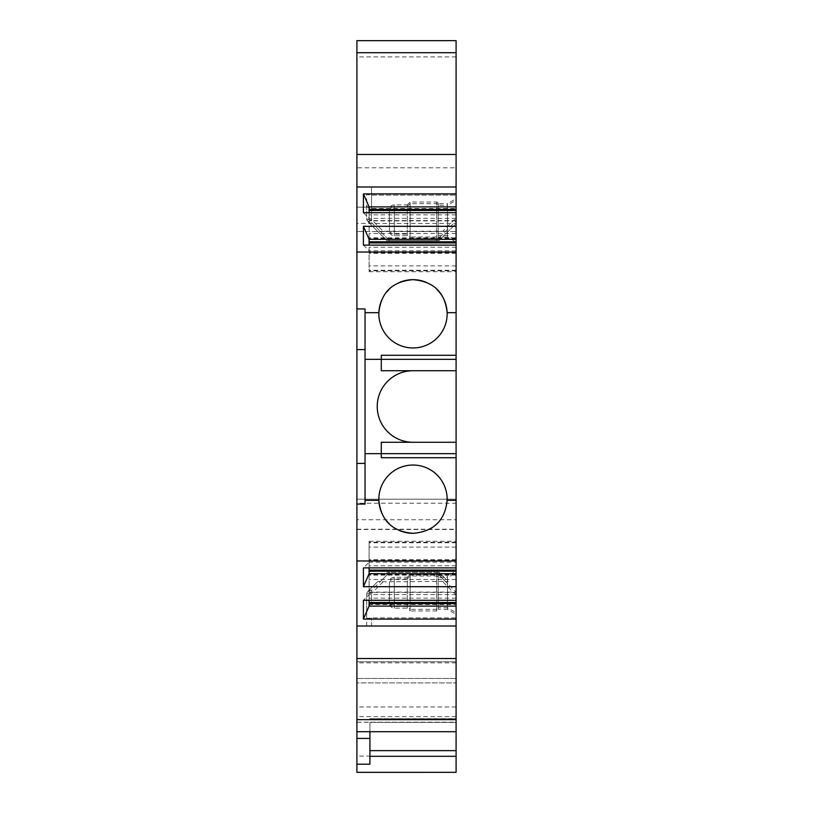 <?xml version="1.0" encoding="UTF-8"?>
<svg xmlns="http://www.w3.org/2000/svg" width="813" height="813" viewBox="0 0 813 813"><rect width="100%" height="100%" fill="white"/><g stroke="black" fill="none" stroke-linecap="round" stroke-linejoin="round"><path stroke-width="0.61" stroke-dasharray="4.07 3.05" d="M365.037 359.346L456.093 359.346L456.093 355.281L456.093 359.346L381.297 359.346L381.297 370.728L413.004 370.728A35.772 35.772 0 0 0 377.232 406.5A35.772 35.772 0 0 0 413.004 442.272L456.093 442.272M456.093 245.109L456.093 271.705L456.093 245.109M456.093 212.711L456.093 239.307L456.093 212.711M456.093 217.935L456.093 223.575L439.02 240.648L386.917 240.648L368.096 221.817A4.878 3.78 -45 0 0 371.541 222.599L371.541 208.494C368.533 208.25 366.907 207.061 366.663 204.927L366.663 193.809L371.541 195.12L456.093 195.12L371.541 195.12L366.663 194.48L366.663 218.372A4.878 1.26 180 0 0 371.541 219.632L383.116 231.207L442.821 231.207L456.093 217.935L456.093 186.99L456.093 220.902L369.102 220.892L369.102 239.307L369.102 206.898M456.093 223.575L456.093 220.902L436.347 240.648L439.02 240.648L456.093 223.575M456.093 167.824L456.093 40.65L356.907 40.65L356.907 231.542L356.907 207.152L356.907 223.412L456.093 223.412L456.093 207.152L356.907 207.152L456.093 207.152L456.093 231.542L356.907 231.542L456.093 231.542L456.093 167.824L356.907 167.824M356.907 529.507L456.093 529.507L456.093 519.751L356.907 519.751L356.907 503.247L456.093 503.247L456.093 223.412M456.093 503.247L456.093 529.222L356.907 529.222M456.093 519.751L456.093 499.182L356.907 499.182L356.907 772.35M456.093 772.35L456.093 499.182L356.907 499.182L356.907 519.751M456.093 722.229L456.093 731.7L456.093 718.692L456.093 722.422L356.907 722.229L356.907 731.7L356.907 722.229M356.907 626.01L371.541 626.01L371.541 617.88L371.541 626.01L366.663 626.01L366.663 618.52L371.541 617.88L456.093 617.88L456.093 626.01L456.093 589.425L456.093 617.88L371.541 617.88L366.663 619.191L366.663 626.01L456.093 626.01M456.093 600.289L456.093 573.693L456.093 600.289M456.093 567.891L456.093 541.295L456.093 567.891M456.093 457.719L456.093 453.654L381.297 453.654L456.093 453.654L456.093 457.719M456.093 612.697L456.093 571.031L456.093 612.697L447.475 607.718L447.475 576.01L456.093 571.031M456.093 241.969L456.093 200.303L456.093 241.969L447.475 236.99L447.475 205.283L456.093 200.303M456.093 614.323L456.093 572.657L456.093 614.323L447.475 609.344L447.475 577.637L456.093 572.657M456.093 240.343L456.093 198.677L456.093 240.343L447.475 235.364L447.475 203.657L456.093 198.677M447.475 607.718L447.475 576.01L438.207 576.01L438.207 607.718L447.475 607.718M438.207 576.01A1.626 1.626 0 0 0 436.581 574.385L436.581 609.344L436.581 574.385L410.159 574.385L410.159 609.344L436.581 609.344A1.626 1.626 0 0 0 438.207 607.718L438.207 576.01M410.159 609.344L410.159 574.385L407.313 577.23L407.313 606.498L410.159 609.344M407.313 606.498L407.313 577.23L394.305 577.23A4.878 4.878 0 0 0 389.427 582.108L389.427 601.62A4.878 4.878 0 0 0 394.305 606.498L407.313 606.498M389.427 601.62L389.427 582.108M447.475 236.99L447.475 205.283L438.207 205.283L438.207 236.99L447.475 236.99M438.207 205.283A1.626 1.626 0 0 0 436.581 203.657L436.581 238.616L436.581 203.657L410.159 203.657L410.159 238.616L436.581 238.616A1.626 1.626 0 0 0 438.207 236.99L438.207 205.283M410.159 238.616L410.159 203.657L407.313 206.502L407.313 235.77L410.159 238.616M407.313 235.77L407.313 206.502L394.305 206.502A4.878 4.878 0 0 0 389.427 211.38L389.427 230.892A4.878 4.878 0 0 0 394.305 235.77L407.313 235.77M389.427 230.892L389.427 211.38M447.475 609.344L447.475 577.637L438.207 577.637L438.207 609.344L447.475 609.344M438.207 577.637A1.626 1.626 0 0 0 436.581 576.01L436.581 610.97L436.581 576.01L410.159 576.01L410.159 610.97L436.581 610.97A1.626 1.626 0 0 0 438.207 609.344L438.207 577.637M410.159 610.97L410.159 576.01L407.313 578.856L407.313 608.124L410.159 610.97M407.313 608.124L407.313 578.856L394.305 578.856A4.878 4.878 0 0 0 389.427 583.734L389.427 603.246A4.878 4.878 0 0 0 394.305 608.124L407.313 608.124M389.427 603.246L389.427 583.734M447.475 235.364L447.475 203.657L438.207 203.657L438.207 235.364L447.475 235.364M438.207 203.657A1.626 1.626 0 0 0 436.581 202.031L436.581 236.99L436.581 202.031L410.159 202.031L410.159 236.99L436.581 236.99A1.626 1.626 0 0 0 438.207 235.364L438.207 203.657M410.159 236.99L410.159 202.031L407.313 204.876L407.313 234.144L410.159 236.99M407.313 234.144L407.313 204.876L394.305 204.876A4.878 4.878 0 0 0 389.427 209.754L389.427 229.266A4.878 4.878 0 0 0 394.305 234.144L407.313 234.144M389.427 229.266L389.427 209.754M456.093 370.728L413.004 370.728M413.004 442.272L381.297 442.272L381.297 453.654L365.037 453.654M381.297 359.346L381.297 355.281M381.297 457.719L381.297 453.654M447.13 312.68A34.146 34.146 0 0 1 413.004 347.964A34.146 34.146 0 0 1 378.878 312.68M382.151 299.184A34.146 34.146 0 0 1 386.764 291.969M389.142 289.398A34.146 34.146 0 0 1 399.142 282.609M356.907 308.94L365.037 308.94L365.037 504.06L356.907 504.06M399.142 530.391A34.146 34.146 0 0 1 389.142 523.602M386.764 521.031A34.146 34.146 0 0 1 382.151 513.816M378.878 500.32A34.146 34.146 0 0 1 413.004 465.036A34.146 34.146 0 0 1 447.15 499.182A34.146 34.146 0 0 1 413.004 533.328M369.102 567.891L369.102 562.2L363.411 567.891M369.102 606.102L369.102 541.295L369.102 562.2L456.093 562.2M456.093 559.71L369.102 559.71M456.093 547.108L369.102 547.108M456.093 594.598L369.102 594.598L363.411 600.289M369.102 600.289L369.102 573.693L456.093 573.693M366.663 619.191L366.663 594.628A4.878 4.228 0 0 1 371.541 590.401L389.59 572.352L386.917 572.352L436.347 572.352L389.59 572.352L380.535 581.407L383.116 581.793L445.402 581.407L436.347 572.352L439.02 572.352L436.347 572.352L456.093 592.098L369.102 592.108M456.093 579.506L369.102 579.506M380.535 581.407L377.72 581.549L368.096 591.183A4.878 4.878 0 0 0 366.663 594.628A4.878 1.26 180 0 1 371.541 593.368L371.541 604.506C368.533 604.75 366.907 605.939 366.663 608.073M383.116 581.793L371.541 593.368A4.878 0.904 -135 0 0 368.096 591.183A4.878 4.878 0 0 0 366.663 594.628L366.663 618.52M377.72 581.549L368.096 591.183A4.878 3.78 45 0 1 371.541 590.401L371.541 604.506L456.093 604.506M445.402 581.407L448.217 581.549L439.02 572.352L448.217 581.549M356.907 682.92L356.907 678.469L356.907 682.92L456.093 682.92L356.907 682.92M356.907 503.247L356.907 223.412M456.093 731.7L356.907 731.7M369.915 731.7L369.915 722.422L456.093 722.422M369.915 764.19L369.915 722.422M456.093 662.859L356.907 662.859M456.093 661.782L356.907 661.782L456.093 661.782M356.907 186.99L371.541 186.99L366.663 186.99L371.541 186.99L371.541 195.12L371.541 186.99L456.093 186.99M366.663 194.48L366.663 193.809M383.116 231.207L377.72 231.451L386.917 240.648L389.59 240.648L371.541 222.599A4.878 4.228 0 0 1 366.663 218.372L366.663 204.927M366.866 219.784A4.878 4.878 0 0 1 366.663 218.372L366.663 218.372A4.878 4.878 0 0 0 368.096 221.817L366.663 218.372A4.878 4.878 0 0 0 368.096 221.817L377.72 231.451M368.096 221.817L368.096 221.817A4.878 0.904 135 0 0 371.541 219.632L371.541 195.12L371.541 208.494L456.093 208.494M380.535 231.593L389.59 240.648L436.347 240.648L445.402 231.593L442.821 231.207M445.402 231.593L448.217 231.451M363.411 212.711L369.102 218.402L369.102 212.711M456.093 218.402L369.102 218.402L369.102 220.892M456.093 233.494L369.102 233.494M363.411 245.109L369.102 250.8L369.102 245.109M456.093 250.8L369.102 250.8L369.102 271.705L369.102 239.307L456.093 239.307M456.093 265.892L369.102 265.892M456.093 253.29L369.102 253.29M426.866 282.609A34.146 34.146 0 0 1 436.866 289.398M394.305 606.498L394.305 577.23L394.305 606.498M394.305 235.77L394.305 206.502L394.305 235.77M394.305 608.124L394.305 578.856L394.305 608.124M394.305 234.144L394.305 204.876L394.305 234.144M456.093 542.749L369.102 542.749M456.093 542.251L369.102 542.251M456.093 560.015L369.102 560.015M456.093 565.746L369.102 565.746M456.093 575.147L369.102 575.147M456.093 574.649L369.102 574.649M456.093 592.413L369.102 592.413M456.093 598.144L369.102 598.144M456.093 595.065L442.821 581.793M456.093 718.783L369.915 718.783M456.093 756.09L356.907 756.09M456.093 716.639L356.907 716.639M456.093 706.964L356.907 706.964M456.093 678.469L356.907 678.469L456.093 678.449M456.093 56.91L356.907 56.91M456.093 214.856L369.102 214.856M456.093 220.587L369.102 220.587M456.093 238.351L369.102 238.351M456.093 237.853L369.102 237.853M456.093 247.254L369.102 247.254M456.093 252.985L369.102 252.985M456.093 270.749L369.102 270.749M456.093 270.251L369.102 270.251M369.102 541.295L456.093 541.295M356.907 722.168L456.093 722.168M369.102 271.705L456.093 271.705M369.915 718.692L456.093 718.692"/><path stroke-width="1.22" d="M456.093 772.299L456.093 658.53L356.907 658.53L356.907 504.06L365.037 504.06L365.037 453.654L381.297 453.654L381.297 442.272L456.093 442.272L456.093 40.65L356.907 40.65L356.907 52.703L456.093 52.703M356.907 626.01L456.093 626.01L456.093 658.53M456.093 626.01L456.093 442.272M365.037 453.654L365.037 359.346L381.297 359.346L381.297 370.728L456.093 370.728M413.004 370.728A35.772 35.772 0 0 0 377.232 406.5A35.772 35.772 0 0 0 413.004 442.272M456.093 355.281L381.297 355.281L381.297 359.346L456.093 359.346M456.093 453.654L381.297 453.654L381.297 457.719L456.093 457.719M365.037 359.346L365.037 312.68L378.878 312.68A34.146 34.146 0 0 0 413.004 347.964A34.146 34.146 0 0 0 447.13 312.68L456.093 312.68M399.142 282.609A34.146 34.146 0 0 1 413.004 279.672C392.354 281.43 380.982 292.426 378.878 312.68A34.146 34.146 0 0 1 382.151 299.184M386.764 291.969A34.146 34.146 0 0 1 389.142 289.398M365.037 312.68L365.037 308.94L356.907 308.94L356.907 252.03L456.093 252.03M436.866 289.398A34.146 34.146 0 0 1 447.13 312.68C445.026 292.426 433.654 281.43 413.004 279.672A34.146 34.146 0 0 1 426.866 282.609M413.004 533.328C433.654 531.57 445.026 520.574 447.13 500.32A34.146 34.146 0 0 0 413.004 465.036A34.146 34.146 0 0 0 378.878 500.32C380.982 520.574 392.354 531.57 413.004 533.328A34.146 34.146 0 0 1 399.142 530.391M365.037 500.32L378.878 500.32A34.146 34.146 0 0 0 382.151 513.816M447.13 500.32L456.093 500.32M389.142 523.602A34.146 34.146 0 0 1 386.764 521.031M356.907 560.97L456.093 560.97M456.093 586.691L363.411 586.691L363.411 567.891L456.093 567.891M456.093 600.289L363.411 600.289L363.411 619.089L369.102 606.102L369.102 600.289M456.093 619.089L363.411 619.089M363.411 586.691L369.102 573.693L369.102 567.891M456.093 570.106L369.102 570.106M456.093 571.204L369.102 571.204M456.093 573.693L369.102 573.693M456.093 602.504L369.102 602.504M456.093 603.602L369.102 603.602M456.093 606.102L369.102 606.102M456.093 731.7L356.907 731.7L356.907 658.53M356.907 308.94L356.907 504.06M369.915 731.7L369.915 764.19L356.907 764.2L356.907 731.7M356.907 764.2L356.907 772.33L456.093 772.33L356.907 772.35M356.907 252.03L356.907 52.703M356.907 349.59L365.037 349.59M356.907 463.41L365.037 463.41M456.093 154.47L356.907 154.47M356.907 186.99L456.093 186.99M456.093 212.711L363.411 212.711L363.411 193.911L456.093 193.911M456.093 226.309L363.411 226.309L363.411 245.109L456.093 245.109M369.102 212.711L369.102 206.898L363.411 193.911M456.093 206.898L369.102 206.898M456.093 209.398L369.102 209.398M456.093 210.496L369.102 210.496M456.093 239.307L369.102 239.307L363.411 226.309M369.102 245.109L369.102 239.307M456.093 241.796L369.102 241.796M456.093 242.894L369.102 242.894M456.093 719.647L356.907 719.647M369.915 738.428L356.907 738.428M456.093 756.314L369.915 756.314M456.093 750.653L369.915 750.653"/></g></svg>
